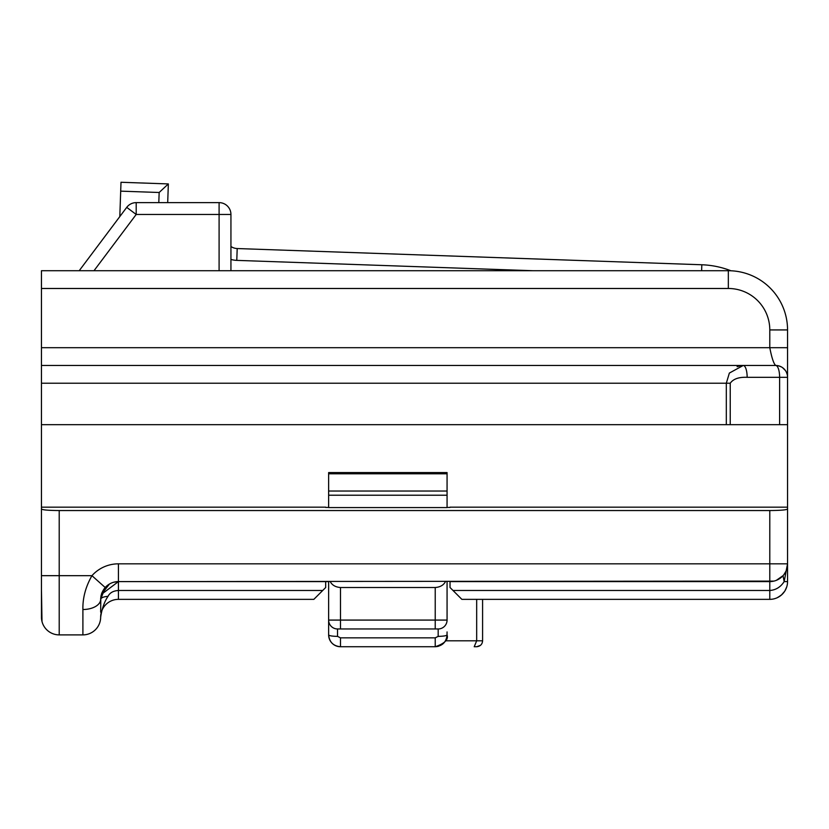 <?xml version="1.0" encoding="UTF-8"?>
<svg xmlns="http://www.w3.org/2000/svg" width="829" height="829" viewBox="0 0 829 829"><rect width="100%" height="100%" fill="white"/><g stroke="black" fill="none" stroke-linecap="round" stroke-linejoin="round"><path stroke-width="1.24" d="M41.45 589.813L42.01 621.563A17.761 17.761 0 0 0 59.211 634.89A17.761 17.761 0 0 1 41.45 617.118L41.45 508.985C42.341 509.939 48.258 510.457 59.211 510.54L769.789 510.54C780.742 510.457 786.659 509.939 787.55 508.985L787.55 377.309L779.623 377.309A11.844 3.917 -90 0 0 775.706 365.465L41.45 365.465L41.45 508.985M41.45 586.03L41.45 581.595M41.45 424.676L726.318 424.676L726.318 383.226L729.354 373.071L743.24 365.465L41.45 365.465L41.45 270.72L728.339 270.72A59.211 59.211 0 0 1 787.55 329.932L787.55 347.993M59.211 510.54L59.211 575.668L41.45 575.668L41.45 507.172L325.683 507.172M41.45 347.693L769.789 347.693C771.758 357.9 773.737 363.817 775.706 365.465L743.24 365.465A11.844 3.917 90 0 1 747.157 377.309C738.908 376.957 733.271 378.926 730.235 383.226L730.235 424.676L787.55 424.676M772.4 347.703L769.789 347.693L769.789 329.932L769.789 347.693L787.55 347.703L787.55 329.932L787.55 347.693L787.55 329.932L787.55 347.693L787.55 329.932L787.55 347.693L787.55 329.932L769.789 329.932A41.45 41.45 0 0 0 728.339 288.482L41.45 288.482M120.692 191.147L159.158 192.494L168.349 183.924L167.696 202.628L168.349 183.924L121.003 182.266L119.811 216.576L79.201 270.72L126.723 207.364A11.844 11.844 0 0 1 136.194 202.628L219.094 202.628A11.844 11.844 0 0 1 230.939 214.462L230.939 270.72M167.924 184.318L164.401 187.603M230.939 259.436A23.689 23.689 0 0 0 236.783 260.379L237.198 248.545A11.844 11.844 0 0 1 230.939 246.493A11.844 11.844 0 0 0 237.198 248.545L701.831 264.762A88.817 88.817 0 0 1 730.991 270.782M787.55 348.056L787.55 353.859M787.55 357.486L787.54 376.894M787.55 508.985L787.55 581.595A17.761 17.761 0 0 1 769.789 599.357L461.867 599.357L450.033 587.512L461.867 599.357M450.033 587.512L450.033 581.595L769.789 581.595L769.789 563.834L787.55 563.834L787.55 575.668L787.55 546.062M450.033 507.172L787.55 507.172L787.55 537.182M778.576 365.817L781.488 366.967M136.194 202.628L136.194 214.462L126.723 207.364M79.201 270.72L95.636 248.814L79.201 270.72M98.236 245.343L95.636 248.814M737.105 366.667L741.095 365.61M447.069 631.926L447.007 636.071M773.903 581.108L118.433 581.595L328.636 581.595L328.636 634.89C329.341 642.081 333.289 646.029 340.481 646.734A11.844 11.844 0 0 1 328.636 634.89L328.636 620.082L328.636 634.89C329.206 635.781 332.17 636.278 337.517 636.371L340.481 637.843L435.225 637.843L438.189 636.371C443.546 636.278 446.499 635.781 447.069 634.89C448.634 639.584 444.686 643.532 435.225 646.734L340.481 646.734L340.481 637.843M113.791 582.207L118.433 581.595L231.187 581.595M325.683 587.512L322.719 590.476L325.683 587.512L325.683 581.595M108.35 595.678L108.039 596.3C109.811 592.776 113.283 590.828 118.433 590.476L118.433 599.357A17.761 17.761 0 0 0 100.661 617.118L100.661 617.087M101.376 594.372L109.49 584.01M100.661 612.154L100.817 597.015M100.661 603.947L100.661 599.357L100.661 603.947M769.789 510.54L769.789 563.834L118.433 563.834L118.433 590.476L322.719 590.476L313.839 599.357L118.433 599.357A17.761 17.761 0 0 0 100.661 617.118A17.761 17.761 0 0 1 82.9 634.89L82.9 609.512A17.761 10.155 0 0 0 100.661 599.357L100.661 600.175M82.9 609.512C82.62 598.03 85.636 586.756 91.946 575.678L105.19 587.512L104.713 588.072M100.703 598.155L100.661 599.357C101.034 597.74 103.48 596.725 108.029 596.32C104.413 601.657 101.967 608.59 100.661 617.118A17.761 17.761 0 0 1 82.9 634.89L59.211 634.89A17.761 17.761 0 0 1 41.45 617.118M101.159 595.212L100.972 596.092M786.804 586.694L784.949 590.849M781.405 595.035L784.69 591.264L781.82 594.662L778.224 597.222L781.82 594.662L784.69 591.264L781.384 595.046M787.022 585.875L786.825 586.621M781.851 594.642L778.058 597.315M772.587 599.139L770.856 599.326M452.986 590.476L769.789 590.476C775.809 590.061 780.607 587.098 784.161 581.595L787.55 581.595A17.761 17.761 0 0 1 769.789 599.357L769.789 581.595A17.761 17.761 0 0 0 787.55 563.834L784.161 581.595L783.022 575.668L776.327 580.352M769.789 581.595A17.761 17.761 0 0 0 787.55 563.834L786.193 570.642M785.882 571.347L784.016 574.456M101.366 594.434L118.433 581.595A17.761 17.761 0 0 0 105.19 587.512L109.438 584.03M101.014 595.854L100.661 599.357L105.19 587.512M325.683 507.431L328.636 507.431M447.069 507.431L450.033 507.431M328.636 473.784L328.636 472.582L447.069 472.582L447.069 473.784L328.636 473.784L328.636 507.576L447.069 507.576L447.069 473.784M726.318 424.676L730.235 424.676M775.716 365.465L775.706 365.465A11.844 11.844 150.5 0 1 787.55 377.309L787.55 377.299M330.222 581.595C332.118 585.17 335.538 587.139 340.481 587.512L435.225 587.512C440.168 587.139 443.588 585.17 445.484 581.595M447.069 581.595L447.069 620.082A8.881 8.881 0 0 1 438.189 628.962L337.517 628.962A8.881 8.881 0 0 1 328.636 620.082L340.481 620.082L340.481 628.962M476.675 599.357L476.675 640.807L482.592 640.807L482.592 599.357M445.204 641.273L445.484 640.807A11.844 11.844 0 0 0 447.069 634.89C446.365 642.081 442.417 646.029 435.225 646.734L435.225 637.843M446.717 637.75L446.562 638.299M446.489 638.548L446.189 639.356M438.282 646.33L435.805 646.713M474.219 646.734L476.675 646.734L474.219 646.734L476.675 640.807L445.484 640.807M480.447 645.376L476.675 646.734C480.343 646.299 482.312 644.32 482.592 640.807M438.168 636.548L438.189 628.962M728.339 288.482L728.339 270.72M93.998 270.72L136.194 214.462L219.094 214.462L219.094 202.628A11.844 11.844 0 0 1 230.939 214.462L219.094 214.462L219.094 270.72M159.158 192.494L158.805 202.628M236.783 260.379L532.995 270.72M701.624 270.72L701.831 264.762M59.211 634.89L59.211 575.668L91.946 575.678A35.533 35.533 0 0 1 118.433 563.834M730.235 383.226L41.45 383.226M779.623 424.676L779.623 377.309L747.157 377.309M340.481 587.512L340.481 620.082L435.225 620.082L435.225 587.512M435.225 628.962L435.225 620.082L447.069 620.082M328.636 620.082A8.881 8.881 0 0 0 337.517 628.962L337.517 636.371M447.069 495.224L328.636 495.224M328.636 491.037L447.069 491.037M780.12 366.314L777.478 365.599L780.11 366.314M785.384 370.49L782.566 367.651L785.322 370.397M786.452 372.325L787.218 374.511M787.55 376.988L787.55 373.703L787.55 376.988M787.55 357.475L787.55 354.056L787.55 357.475M101.542 593.854L102.102 592.362M102.506 591.491L104.174 588.756M114.122 582.124L114.92 581.948M117.49 581.616L118.288 581.595M777.208 597.73L780.835 595.502"/></g></svg>
